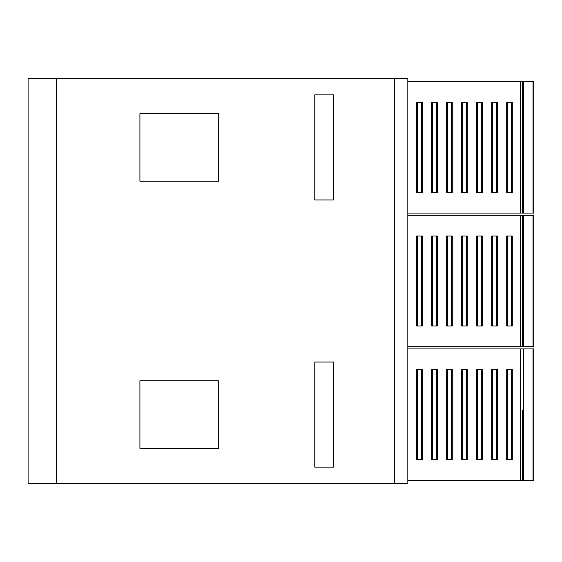 <?xml version="1.0" encoding="UTF-8"?>
<svg xmlns="http://www.w3.org/2000/svg" width="562" height="562" viewBox="0 0 562 562"><rect width="100%" height="100%" fill="white"/><g stroke="black" fill="none" stroke-linecap="round" stroke-linejoin="round"><path stroke-width="0.84" d="M28.1 78.378L56.614 78.378L56.614 483.622L28.1 483.622L28.1 78.378M56.614 483.622L407.822 483.622L407.822 78.378L56.614 78.378M333.533 362.047L333.533 467.113L314.769 467.113L314.769 362.047L333.533 362.047M218.716 181.189L139.917 181.189L139.917 113.65L218.716 113.65L218.716 181.189M333.533 94.887L333.533 199.953L314.769 199.953L314.769 94.887L333.533 94.887M218.716 448.35L139.917 448.35L139.917 380.811L218.716 380.811L218.716 448.35M407.822 348.918L533.9 348.918L533.9 480.243L407.822 480.243M422.259 369.55L422.259 459.604L421.331 459.604L421.331 369.55L422.259 369.55M417.58 369.55L417.58 459.604L416.653 459.604L416.653 369.55L421.331 369.55M447.598 459.604L446.671 459.604L446.671 369.55L447.598 369.55L447.598 459.604L452.277 459.604L452.277 369.55L451.349 369.55L451.349 459.604M467.289 369.55L467.289 459.604L466.362 459.604L466.362 369.55L467.289 369.55M462.61 369.55L462.61 459.604L461.683 459.604L461.683 369.55L466.362 369.55M492.628 459.604L491.701 459.604L491.701 369.55L492.628 369.55L492.628 459.604L497.307 459.604L497.307 369.55L496.379 369.55L496.379 459.604M482.294 369.55L482.294 459.604L481.367 459.604L481.367 369.55L482.294 369.55M477.616 369.55L477.616 459.604L476.688 459.604L476.688 369.55L481.367 369.55M432.592 459.604L431.665 459.604L431.665 369.55L432.592 369.55L432.592 459.604L437.271 459.604L437.271 369.55L436.344 369.55L436.344 459.604M512.312 369.55L512.312 459.604L511.385 459.604L511.385 369.55L512.312 369.55M507.634 369.55L507.634 459.604L506.706 459.604L506.706 369.55L511.385 369.55M522.646 480.243L522.646 410.45M417.58 459.604L421.331 459.604M447.598 369.55L451.349 369.55M462.61 459.604L466.362 459.604M492.628 369.55L496.379 369.55M477.616 459.604L481.367 459.604M432.592 369.55L436.344 369.55M507.634 459.604L511.385 459.604M522.646 143.296L522.646 81.757L533.9 81.757L533.9 213.082L522.646 213.082L522.646 81.757L407.822 81.757M522.646 213.082L407.822 213.082M467.289 102.396L467.289 192.45L466.362 192.45L466.362 102.396L467.289 102.396M462.61 102.396L462.61 192.45L461.683 192.45L461.683 102.396L466.362 102.396M482.294 102.396L482.294 192.45L481.367 192.45L481.367 102.396L482.294 102.396M477.616 102.396L477.616 192.45L476.688 192.45L476.688 102.396L481.367 102.396M507.634 192.45L506.706 192.45L506.706 102.396L507.634 102.396L507.634 192.45L512.312 192.45L512.312 102.396L511.385 102.396L511.385 192.45M447.598 192.45L446.671 192.45L446.671 102.396L447.598 102.396L447.598 192.45L452.277 192.45L452.277 102.396L451.349 102.396L451.349 192.45M437.271 102.396L437.271 192.45L436.344 192.45L436.344 102.396L437.271 102.396M432.592 102.396L432.592 192.45L431.665 192.45L431.665 102.396L436.344 102.396M492.628 192.45L491.701 192.45L491.701 102.396L492.628 102.396L492.628 192.45L497.307 192.45L497.307 102.396L496.379 102.396L496.379 192.45M417.58 192.45L416.653 192.45L416.653 102.396L417.58 102.396L417.58 192.45L422.259 192.45L422.259 102.396L421.331 102.396L421.331 192.45M462.61 192.45L466.362 192.45M477.616 192.45L481.367 192.45M507.634 102.396L511.385 102.396M447.598 102.396L451.349 102.396M432.592 192.45L436.344 192.45M492.628 102.396L496.379 102.396M417.58 102.396L421.331 102.396M512.312 235.977L512.312 326.023L511.385 326.023L511.385 235.977L512.312 235.977M507.634 235.977L507.634 326.023L506.706 326.023L506.706 235.977L511.385 235.977M497.307 235.977L497.307 326.023L496.379 326.023L496.379 235.977L497.307 235.977M492.628 235.977L492.628 326.023L491.701 326.023L491.701 235.977L496.379 235.977M437.271 235.977L437.271 326.023L436.344 326.023L436.344 235.977L437.271 235.977M432.592 235.977L432.592 326.023L431.665 326.023L431.665 235.977L436.344 235.977M467.289 235.977L467.289 326.023L466.362 326.023L466.362 235.977L467.289 235.977M462.61 235.977L462.61 326.023L461.683 326.023L461.683 235.977L466.362 235.977M482.294 235.977L482.294 326.023L481.367 326.023L481.367 235.977L482.294 235.977M477.616 235.977L477.616 326.023L476.688 326.023L476.688 235.977L481.367 235.977M447.598 326.023L446.671 326.023L446.671 235.977L447.598 235.977L447.598 326.023L452.277 326.023L452.277 235.977L451.349 235.977L451.349 326.023M417.58 326.023L416.653 326.023L416.653 235.977L417.58 235.977L417.58 326.023L422.259 326.023L422.259 235.977L421.331 235.977L421.331 326.023M522.646 346.663L522.646 215.337L533.9 215.337L533.9 346.663L407.822 346.663M407.822 215.337L522.646 215.337M417.58 235.977L421.331 235.977M507.634 326.023L511.385 326.023M492.628 326.023L496.379 326.023M432.592 326.023L436.344 326.023M462.61 326.023L466.362 326.023M477.616 326.023L481.367 326.023M447.598 235.977L451.349 235.977M394.32 78.378L394.32 483.622M520.391 348.918L520.391 480.243M523.503 480.243L523.503 348.918M533.043 348.918L533.043 480.243M523.503 213.082L523.503 81.757M533.043 81.757L533.043 213.082M520.391 81.757L520.391 213.082M520.391 215.337L520.391 346.663M523.503 346.663L523.503 215.337M533.043 215.337L533.043 346.663"/></g></svg>
